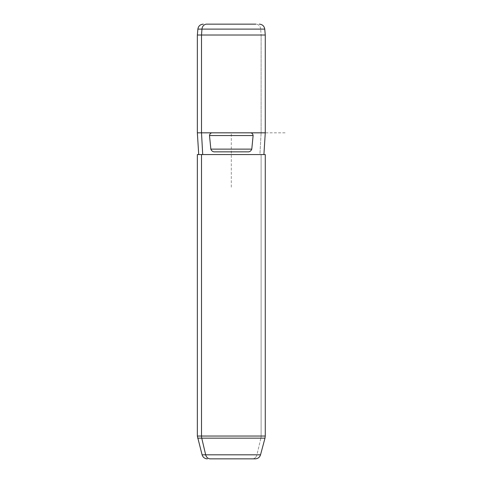 <?xml version="1.0" encoding="UTF-8"?>
<svg xmlns="http://www.w3.org/2000/svg" width="483" height="483" viewBox="0 0 483 483"><rect width="100%" height="100%" fill="white"/><g stroke="black" fill="none" stroke-linecap="round" stroke-linejoin="round"><path stroke-width="0.36" stroke-dasharray="2.42 1.81" d="M261.116 35.017L261.116 132.825L265.276 132.825L261.116 132.825L261.116 35.017L197.354 35.017L265.276 35.017L261.116 35.017L260.663 29.113L261.116 35.017M197.354 132.825L261.116 132.825L197.354 132.825M202.703 154.56L259.92 154.56L261.116 132.825L259.92 154.56L202.703 154.56L263.917 154.56L202.703 154.56M201.508 154.56L263.911 154.56M247.441 151.843L215.183 151.843L247.441 151.843M212.882 132.825L249.741 132.825L212.882 132.825M261.116 436.04L265.276 436.04L261.116 436.04L261.116 154.56L261.116 436.04L197.354 436.04L261.116 436.04A8.151 7.154 -90 0 1 260.874 438.153A8.151 7.154 90 0 0 261.116 436.04M265.276 154.56L197.354 154.56M197.632 438.153L264.992 438.153L260.874 438.153L256.95 454.823L260.53 454.823L256.95 454.823L260.874 438.153L197.632 438.153M202.093 454.823L256.95 454.823L202.093 454.823M252.343 458.85A5.434 4.77 90 0 0 256.95 454.823A5.434 4.77 -90 0 1 252.343 458.85L255.278 458.85M264.756 29.113L260.663 29.113A5.434 4.77 90 0 0 255.912 24.15A5.434 4.77 -90 0 1 260.663 29.113L264.756 29.113M231.315 187.162L231.315 132.825L285.652 132.825"/><path stroke-width="0.72" d="M265.276 132.825L201.508 132.825L201.508 35.017L265.276 35.017L201.508 35.017L201.508 132.825L197.354 132.825L201.508 132.825L202.703 154.56L201.508 132.825L212.882 132.825C210.98 132.662 209.851 133.568 209.501 135.542L210.842 149.126C211.663 151.143 213.106 152.048 215.183 151.843L247.441 151.843C249.518 152.048 250.961 151.143 251.782 149.126L253.122 135.542C252.772 133.568 251.643 132.662 249.741 132.825L265.276 132.825M203.283 24.15C200.197 24.41 198.392 26.064 197.867 29.113L201.96 29.113L197.867 29.113L197.354 35.017L201.508 35.017L201.96 29.113L264.756 29.113L201.96 29.113L201.508 35.017L197.354 35.017L197.354 132.825L198.712 154.56M259.341 24.15C262.426 24.41 264.231 26.064 264.756 29.113L265.27 35.017L265.27 132.825L263.911 154.56L201.508 154.56L265.276 154.56M251.782 149.126C250.961 151.143 249.518 152.048 247.441 151.843L215.183 151.843C213.106 152.048 211.663 151.143 210.842 149.126L251.782 149.126L210.842 149.126L209.501 135.542L253.122 135.542L251.782 149.126M253.122 135.542L209.501 135.542C209.851 133.568 210.98 132.662 212.882 132.825L249.741 132.825C251.643 132.662 252.772 133.568 253.122 135.542M265.276 436.04L201.508 436.04L201.508 154.56L201.508 436.04L197.354 436.04L201.508 436.04A8.151 7.154 90 0 0 201.749 438.153L197.632 438.153L201.749 438.153A8.151 7.154 -90 0 1 201.508 436.04L265.276 436.04L264.992 438.153L201.749 438.153L264.992 438.153L260.53 454.823L205.673 454.823L201.749 438.153L205.673 454.823L202.093 454.823L205.673 454.823A5.434 4.77 90 0 0 210.28 458.85L252.343 458.85M197.354 436.04L197.354 154.56L201.508 154.56M205.673 454.823L260.53 454.823C259.685 457.347 257.934 458.687 255.278 458.85L210.28 458.85A5.434 4.77 -90 0 1 205.673 454.823M206.712 24.15L255.912 24.15L206.712 24.15A5.434 4.77 90 0 0 201.96 29.113A5.434 4.77 -90 0 1 206.712 24.15L255.912 24.15L206.712 24.15M265.27 436.04L265.27 154.56M197.348 436.04L202.093 454.823C202.938 457.347 204.689 458.687 207.346 458.85"/></g></svg>
